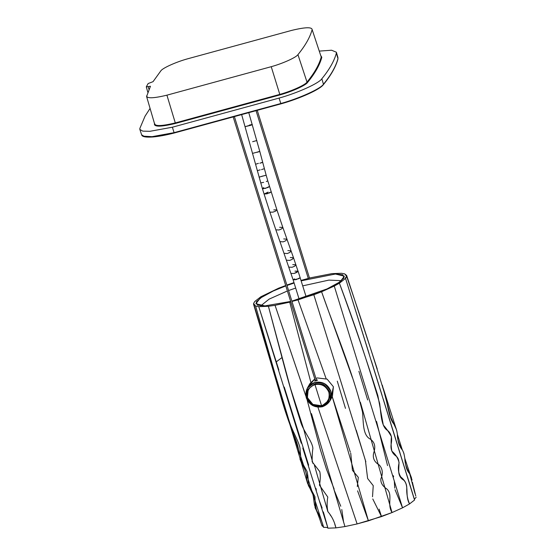 <?xml version="1.0" encoding="UTF-8"?>
<svg xmlns="http://www.w3.org/2000/svg" width="556" height="556" viewBox="0 0 556 556"><rect width="100%" height="100%" fill="white"/><g stroke="black" fill="none" stroke-linecap="round" stroke-linejoin="round"><path stroke-width="0.83" d="M299.934 458.936C302.235 465.699 306.968 470.418 306.655 478.542L307.482 483.157L312.319 493.311C312.903 493.756 313.494 496.814 314.105 502.492M314.126 502.492L315.488 508.803M302.777 448.067L327.95 528.186C327.581 527.505 326.143 527.241 323.634 527.38L321.973 525.274L323.634 527.38L322.452 523.578M321.757 521.319L288.995 420.412M286.889 414.025L282.851 400.848M279.008 387.817L255.6 306.064L253.612 304.438L253.592 303.52L254.724 301.519L260.875 296.751L278.681 288.161L285.694 285.534L278.681 288.161L260.875 296.751L254.724 301.519L253.592 303.52L255.6 306.064L271.78 363.137L288.925 420.218C291.552 429.746 298.892 441.297 300.004 448.219L301.018 460.66L307.009 471.37C307.864 474.782 308.295 479.001 308.309 484.04L314.995 496.849C314.96 501.707 315.53 506.301 316.698 510.651C319.665 515.627 321.98 521.201 323.634 527.38C326.143 527.241 327.581 527.505 327.95 528.186L335.935 527.88L334.754 524.093M414.984 493.478L409.689 473.74C403.524 467.214 406.485 456.42 402.203 449.769C399.625 446.746 398.117 442.729 397.679 437.718C397.373 431.713 396.074 427.105 393.787 423.887C389.86 419.815 387.935 407.305 385.607 396.873C373.298 356.201 360.323 316.051 346.68 276.415L344.678 273.872L341.495 273.274L331.869 273.642L310.554 277.791L301.032 280.412L310.554 277.791L331.869 273.642L341.495 273.274L344.678 273.872L346.652 275.463L374.091 359.273M360.364 402.224L392.043 512.562L402.544 507.823L334.26 286.048L321.59 291.768L352.393 377.538M321.59 291.768L313.82 294.736L291.963 301.442L298.037 299.872L326.101 378.622L298.037 299.872L321.59 291.768L334.26 286.048L339.396 283.185C353.039 320.249 365.855 357.71 377.851 395.559L383.32 425.09C385.961 427.967 388.672 431.81 391.438 436.62C390.868 441.805 391.014 446.663 391.876 451.187C395.587 454.252 397.999 458.116 399.118 462.78C397.721 468.187 398.27 472.92 400.772 476.978C404.858 480.175 406.853 483.928 406.77 488.231C406.505 493.617 407.423 498.85 409.522 503.931L402.544 507.823L392.043 512.562C386.733 504.229 393.266 494.923 386.844 488.96C382.5 486.076 380.499 482.691 380.86 478.813C383.181 473.49 382.667 468.882 379.324 464.997C374.376 462.112 372.485 458.116 373.646 453.015C375.856 446.829 374.758 442.208 370.365 439.15C362.644 435.285 363.492 422.63 362.54 412.107C352.379 370.949 335.476 331.758 321.59 291.768M337.284 381.145L345.471 408.375M356.257 430.212L365.417 460.521L367.62 478.501L373.236 485.645L372.52 496.765M372.777 498.961L381.492 516.587L392.043 512.562L368.406 520.847L357.112 523.933L317.928 407.159L357.112 523.933L344.949 526.567L357.112 523.933L381.492 516.587L379.116 509.129M273.302 290.99L260.229 298.099L255.871 303.75L264.844 305.904L290.649 301.442L264.844 305.904L257.449 305.161L256.212 301.964L262.196 296.786L273.302 290.99L285.812 285.909L273.302 290.99M291.865 301.13L326.97 288.946L340.05 281.836L344.4 276.179L335.428 274.025L301.157 280.829L335.428 274.025L342.83 274.768L344.067 277.972L338.076 283.15L326.97 288.946L291.865 301.13M294.11 283.025L286.993 285.478L294.11 283.025M383.327 388.568L396.81 430.921M403.607 452.633L404.031 453.932C401.786 447.038 397.436 444.07 397.359 434.347L402.349 450.026M411.551 478.014L410.391 474.949C406.693 469.062 404.851 463.586 404.872 458.519L412.059 480.085M412.448 482.281L414.248 491.143M415.791 496.056L412.608 483.296M314.508 505.279L313.987 501.31M312.062 491.977L308.358 485.499M307.308 482.511L254.092 305.202M305.89 396.192L275.046 305.32L290.767 301.818L289.718 302.144L310.832 382.236L289.718 302.144L275.046 305.32L304.452 391.883M311.485 413.636L344.949 526.567L335.935 527.88L327.95 528.186L323.363 511.937M313 463.502L303.639 428.947L290.531 388.373L268.409 306.286L258.776 306.655L301.262 443.236M331.265 516.343L330.153 514.856M327.845 511.589L314.439 465.372M286.861 285.054L293.978 282.615L286.861 285.054M281.968 357.577L276.283 361.866M416.159 497.259L414.373 499.17L416.159 497.259M414.623 499.976L409.522 503.931L414.623 499.976L345.554 278.41L339.396 283.185L334.26 286.048M278.862 370.032L258.776 306.655L255.6 306.064L258.776 306.655L268.409 306.286L283.678 363.86C288.3 381.479 293.888 400.57 300.428 421.142C302.909 430.761 312.368 441.158 312.889 448.407C312.347 451.555 312.097 456.01 312.145 461.772L319.776 471.62C320.555 475.081 320.444 479.592 319.443 485.152L327.79 497.085C326.858 502.422 326.907 507.301 327.922 511.715C331.8 516.225 334.469 521.611 335.935 527.88L344.949 526.567M322.132 508.045L319.547 501.303M316.357 490.197L315.947 488.37M308.643 465.17L284.248 387.045M358.898 371.304L367.648 399.959M376.537 421.406L387.532 465.601M393.21 475.602L393.648 476.798M394.343 481.538L394.746 488.112M395.052 489.732L402.544 507.823L409.522 503.931C404.81 495.646 409.313 486.146 403.892 480.273C393.62 474.407 402.975 462.571 396.379 456.309C392.237 453.536 390.472 449.554 391.097 444.376C392.432 438.1 391.271 433.465 387.608 430.483C381.166 426.799 381.082 414.005 379.665 403.427C367.697 362.707 354.276 322.626 339.396 283.185L345.554 278.41L369.059 353.54M350.294 452.07L332.266 396.741L368.406 520.847L357.591 490.844M365.855 461.8L313.82 294.736M357.299 486.632L358.307 477.34L352.435 470.286L350.718 453.064M345.554 277.562L345.554 278.41L346.68 276.415L345.554 277.562L345.554 278.41M371.769 362.234L381.201 392.536M383.258 399.111L395.74 439.24M396.935 443.368L400.091 453.175M404.455 467.506L405.178 469.841M406.387 473.545L408.361 479.828M409.925 484.811L413.449 496.209M275.046 305.32L268.409 306.286L275.046 305.32M343.643 522.376L341.78 509.518M340.765 506.245L334.093 489.94M334.149 489.058L326.497 469.285L320.374 449.672L307.176 400.049M283.72 238.927L286.931 239.163L285.735 240.755L283.185 241.86L279.967 241.624L275.852 229.836L279.036 229.982L275.852 229.836L269.896 212.163L273.017 212.128L269.896 212.163L264.093 194.044L269.757 192.862L271.147 191.848L267.144 193.78L264.093 194.044L262.404 188.63L265.455 188.373L269.458 186.434L268.068 187.448L263.12 188.797L262.404 188.63L263.794 187.608M263.648 182.361L260.688 182.917L263.648 182.361M263.259 175.904L259.054 177.155L266.171 175.182L267.784 180.86L266.296 181.548L267.784 180.86L276.909 209.848L275.602 211.12L276.909 209.848L282.837 227.432L281.6 228.912L282.837 227.432L291.059 250.825L289.864 252.424L287.313 253.536L284.095 253.293L287.313 253.536L289.864 252.424L291.059 250.825L287.841 250.582M252.626 141.717L256.851 140.522L252.626 141.717M249.366 125.1C252.632 124.294 253.126 124.356 250.853 125.281L245.238 126.636L252.334 124.565L250.853 125.281M260.166 169.837L257.289 170.692L260.166 169.837M248.873 112.979L259.805 151.44L252.667 153.345L259.805 151.44L262.71 162.345L261.118 162.658L262.71 162.345L264.427 168.781L262.842 169.128L264.427 168.781L266.171 175.182L264.635 175.682M264.093 194.044L268.096 192.105M273.017 212.128L275.602 211.12L273.017 212.128M289.739 260.41L292.296 259.311L293.498 257.741L292.296 259.311L289.739 260.41L286.528 260.194L289.739 260.41M258.213 151.767C260.583 151.225 260.159 151.413 256.935 152.323M253.946 141.287L255.294 140.981M258.436 163.346L255.565 164.242L258.436 163.346M262.842 169.128L261.549 169.636M273.788 209.883L276.909 209.848M279.036 229.982L281.6 228.912L279.036 229.982M292.115 267.262L294.68 266.199L295.931 264.753L294.68 266.199L292.115 267.262L288.946 267.151L292.115 267.262M290.295 257.525L293.498 257.741L291.059 250.825M296.174 279.619L300.177 277.68L298.794 278.695L293.13 279.876L296.174 279.619M294.951 271.147L298.079 271.133L296.779 272.426L294.193 273.434L291.066 273.455L294.193 273.434L298.072 271.335L293.498 257.741M286.931 239.163L285.735 240.755L283.185 241.86L279.967 241.624L293.13 279.876L294.513 278.862M292.762 264.635L295.931 264.753M279.654 227.286L282.837 227.432M261.118 162.658C263.488 162.13 263.064 162.324 259.84 163.235M308.816 386.086L314.786 378.935L309.845 383.716L307.308 388.185L314.793 382.403L324.593 383.598L330.876 391.222L329.868 400.973L322.376 406.749L312.583 405.553L306.3 397.929L307.308 388.185M329.868 400.973L332.398 396.504L333.405 386.754L327.13 379.129L317.33 377.934L315.933 378.407L317.33 377.934L327.13 379.129L333.405 386.754L330.896 398.596M315.877 380.749C317.817 380.095 317.9 379.873 316.114 380.082C318.122 379.859 318.046 380.082 315.877 380.749L315.245 380.401L314.62 381.041M314.793 382.403C307.628 385.204 304.799 390.375 306.3 397.929C309.372 405.06 314.731 408 322.376 406.749C329.548 403.955 332.377 398.777 330.876 391.222C327.804 384.099 322.445 381.159 314.793 382.403M315.259 383.883L323.863 384.933L329.381 391.632L329.555 397.575L326.275 402.933M317.441 380.061L316.433 380.005M146.61 95.945C146.923 98.607 153.692 98.349 166.918 95.173L271.231 66.692C282.712 63.537 296.272 57.414 297.94 54.634C305.369 45.543 310.102 37.196 312.138 29.586C311.819 26.924 305.049 27.181 291.824 30.358L187.518 58.839C176.03 61.994 162.477 68.117 160.809 70.897L153.053 81.662L148.153 83.546L146.284 86.847L150.454 86.249L146.603 96.522L154.707 124.273M312.138 29.586L321.222 57.039L312.138 29.586M146.284 86.847L147.799 92.233M150.203 86.743L150.454 86.249M321.848 78.757C319.172 83.219 297.46 93.026 279.063 98.085L280.933 103.868C299.086 98.878 320.513 89.196 323.147 84.797L323.453 84.248C320.784 88.696 299.121 98.481 280.766 103.527L280.933 103.868C299.802 98.572 319.992 89.516 323.377 84.658C331.001 75.338 335.873 66.748 337.978 58.88L337.972 58.63C335.887 66.414 331.049 74.956 323.453 84.248L321.848 78.757C329.444 69.465 334.288 60.924 336.366 53.14L336.38 52.222L331.584 50.228L319.45 51.089M280.766 103.527L174.091 132.655L172.374 127.213L149.911 131.306L142.725 131.119L139.848 129.423L139.841 128.45L145.033 116.211L150.071 108.399M172.374 127.213L279.063 98.085M260.75 305.842L269.118 299.128L287.389 290.976M288.571 290.538L295.681 288.064M302.728 285.867L328.853 280.113L341.572 280.669M321.576 405.755L312.882 404.42L307.419 397.623L308.226 388.964M321.757 406.054L312.875 404.942L307.197 398.026L308.107 389.165L315.141 383.515L324.051 384.599L329.757 391.528L328.839 400.389L321.806 406.04M297.94 54.634L307.009 82.1C314.446 73.01 319.186 64.656 321.222 57.039L321.806 57.344L321.069 55.975M175.453 123.446L279.904 94.93L279.793 94.395L175.411 122.897C161.935 126.129 155.034 126.393 154.714 123.682L154.401 124.252C154.728 127.004 161.74 126.74 175.453 123.446L166.918 95.173M154.547 123.717L154.401 124.252M279.904 94.93C291.81 91.657 305.863 85.311 307.586 82.427L307.009 82.1C305.313 84.943 291.497 91.177 279.793 94.395L271.231 66.692M307.586 82.427C315.03 73.329 319.769 64.969 321.806 57.344M148.216 86.771L148.959 89.363M174.327 132.974L174.091 132.655L174.327 132.974L280.933 103.868L174.306 132.988C166.258 135.059 159.19 136.387 153.102 136.957C143.476 137.645 141.926 136.046 141.641 134.837L139.848 129.423M174.091 132.655L151.684 136.734L144.518 136.547L141.641 134.851M174.278 132.988L154.471 136.811L143.1 136.144M337.972 58.63L336.366 53.14M321.535 405.658C315.148 406.86 310.526 404.316 307.656 398.047C306.474 391.313 308.914 386.844 314.988 384.634L321.535 405.658C327.609 403.454 330.055 398.986 328.874 392.251C326.004 385.975 321.375 383.438 314.988 384.634M308.107 389.165L314.918 383.911L323.821 384.995L329.527 391.924L328.617 400.786C326.97 403.503 324.697 405.261 321.785 406.061C317.344 407.145 313.375 406.005 309.866 402.641L306.808 396.435L308.107 389.165M299.052 454.384C298.885 448.914 297.182 442.5 293.943 435.133C288.467 421.372 283.768 407.388 279.849 393.182L253.612 304.438M314.974 507.246C317.031 511.506 319.387 517.733 322.042 525.913M396.504 429.739L390.701 417.222L382.34 385.218M377.246 369.003L346.652 275.463M414.401 499.524L388.345 415.867M371.345 360.865L382.028 395.163M392.425 428.544L395.344 437.926M407.534 477.062L410.592 486.889M262.404 188.63L241.749 114.96M306.168 296.911L298.079 271.133M299.114 299.107L293.13 279.876M337.978 57.713L336.38 52.222M233.291 117.295L315.391 380.881M316.6 380.533L234.507 116.962M256.128 110.943L308.309 278.486M309.511 278.118L257.338 110.602"/></g></svg>
